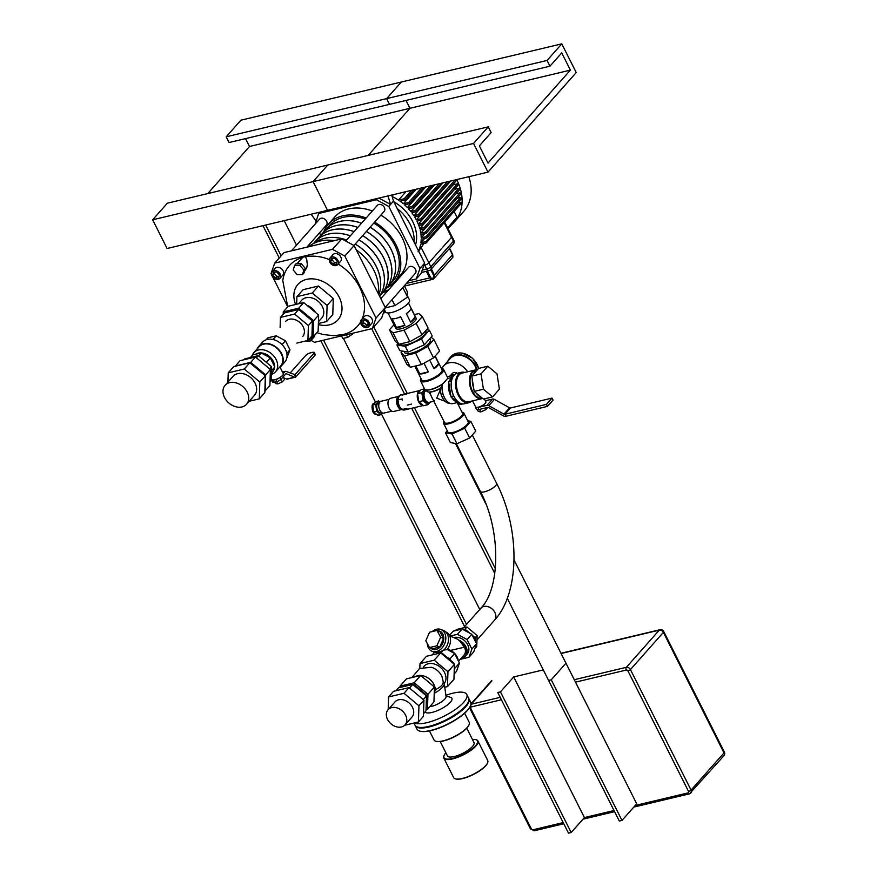 <?xml version="1.0" encoding="UTF-8"?>
<svg xmlns="http://www.w3.org/2000/svg" width="877" height="877" viewBox="0 0 877 877"><rect width="100%" height="100%" fill="white"/><g stroke="black" fill="none" stroke-linecap="round" stroke-linejoin="round"><path stroke-width="1.32" d="M315.084 224.183L318.68 213.473L376.441 199.737L388.796 206.435L419.973 268.428L416.279 278.952L420.993 273.635L424.676 263.111L393.499 201.129L391.701 195.056M291.471 250.833L319.612 219.075A4.538 3.42 41.5 0 1 325.29 219.524A4.538 3.42 41.5 0 1 326.408 225.104L306.851 247.182M345.746 241.032L377.373 205.328A4.538 3.42 41.5 0 1 383.041 205.777A4.538 3.42 41.5 0 1 384.17 211.357L353.946 245.472M380.804 298.64L408.55 267.321A4.538 3.42 41.5 0 1 414.218 267.77A4.538 3.42 41.5 0 1 415.347 273.35L385.2 307.378M396.711 280.695L396.294 279.873M416.279 278.952L408.814 280.728M320.708 235.365L319.48 232.92M374.632 222.122A43.883 33.085 41.5 0 1 394.135 282.306L400.329 275.312A43.883 33.085 -138.5 0 0 380.826 215.139M372.341 211.017A43.883 33.085 -138.5 0 0 334.63 217.101L328.447 224.095A43.883 33.085 41.5 0 1 366.147 218M318.68 213.473L319.864 212.146M376.441 199.737L377.625 198.399M419.973 268.428L424.676 263.111M388.796 206.435L393.499 201.129M378.875 198.103L390.561 204.44L388.029 195.922M383.381 291.909A13.407 4.122 -26.7 0 0 388.632 289.805M387.261 291.35L382.964 292.381M323.679 232.021A43.883 33.085 41.5 0 1 328.447 224.095M394.135 282.306A43.883 33.085 41.5 0 1 389.772 286.198A43.883 33.085 41.5 0 1 386.845 287.985M370.116 227.22A42.195 31.813 -138.5 0 1 391.076 249.353A42.195 31.813 -138.5 0 1 389.235 285.288A42.195 31.813 -138.5 0 0 389.235 285.288L392.874 281.188A42.195 31.813 -138.5 0 0 394.716 245.242A42.195 31.813 -138.5 0 0 373.755 223.109M365.194 219.075A42.195 31.813 -138.5 0 0 329.708 225.214L326.069 229.325A42.195 31.813 -138.5 0 0 326.047 229.346M361.565 223.175A42.195 31.813 -138.5 0 0 326.069 229.325M385.178 307.915L394.924 305.602L407.586 297.084L407.279 291.657L404.33 285.781M407.586 297.084L402.784 287.535M394.924 305.602L391.975 299.726M384.488 309.855L385.529 311.927A13.407 4.122 -26.7 0 0 395.395 311.335A13.407 4.122 -26.7 0 0 408.123 303.387A13.407 4.122 -26.7 0 0 409.482 299.89L407.531 295.998M311.094 214.229L316.038 221.015M294.584 265.424L296.053 263.758L301.359 263.769L303.332 266.071L305.306 268.384L303.957 272.999L302.488 274.654L297.182 274.654L293.236 270.028L294.584 265.424L299.879 265.424L303.837 270.039L302.488 274.654M301.359 263.769L299.879 265.424M305.306 268.384L303.837 270.039M297.018 263.758L302.729 257.421A5.295 4.001 41.5 0 1 305.36 256.797L306.687 259.274L307.312 264.558L306.742 267.956L304.429 271.377M332.482 249.353L344.825 256.051L354.122 245.571L341.767 238.873L332.482 249.353L274.72 263.1L284.005 252.609L341.767 238.873M271.706 274.961L271.026 273.613L274.72 263.1M272.703 276.946L287.744 306.84L282.778 280.618A45.571 34.356 -138.5 0 1 302.729 257.421M372.319 328.568L381.605 318.077L385.299 307.564L376.014 318.044L372.319 328.568L314.558 342.304L311.05 340.408A5.065 3.815 41.5 0 1 306.226 340.857M376.014 318.044L344.825 256.051M316.915 332.657L322.955 334.488L333.896 335.705L343.532 334.444A45.571 34.356 -138.5 0 0 360.491 322.155M362.135 318.921A45.571 34.356 -138.5 0 0 338.182 264.054M329.346 259.581A45.571 34.356 -138.5 0 0 308.474 256.336A45.571 34.356 -138.5 0 0 305.36 256.797M361.258 319.919L364.196 316.597A5.065 3.815 41.5 0 1 370.522 317.101A5.065 3.815 41.5 0 1 371.782 323.317L368.833 326.628A5.065 3.815 41.5 0 1 361.039 324.227A5.065 3.815 41.5 0 1 361.258 319.919A5.065 3.815 41.5 0 1 367.573 320.412A5.065 3.815 41.5 0 1 368.833 326.628M314.788 335.058A5.065 3.815 41.5 0 1 314.021 337.053L311.072 340.375A5.065 3.815 41.5 0 0 311.73 337.25M330.081 257.926L333.019 254.604A5.065 3.815 41.5 0 1 339.344 255.108A5.065 3.815 41.5 0 1 340.594 261.324L337.656 264.646A5.065 3.815 41.5 0 1 329.851 262.234A5.065 3.815 41.5 0 1 330.081 257.926A5.065 3.815 41.5 0 1 336.395 258.43A5.065 3.815 41.5 0 1 337.656 264.646M272.319 271.662L275.257 268.351A5.065 3.815 41.5 0 1 281.583 268.844A5.065 3.815 41.5 0 1 282.843 275.06L279.895 278.382A5.065 3.815 41.5 0 1 272.1 275.981A5.065 3.815 41.5 0 1 272.319 271.662A5.065 3.815 41.5 0 1 278.645 272.166A5.065 3.815 41.5 0 1 279.895 278.382M341.493 335.902L342.797 338.5L347.643 337.349L352.379 334.17L352.335 333.326M346.338 334.751L347.643 337.349M351.995 333.403L352.379 334.17M318.384 323.503L326.606 321.541L332.789 314.558L333.293 298.465L318.45 286.034L303.102 289.684L296.908 296.667L296.667 304.242M385.299 307.564L354.122 245.571M332.339 258.353L331.966 259.647L334.51 262.574L336.867 262.552M330.497 261.313L331.331 258.353L334.696 258.331L337.239 261.258L336.406 264.207L333.041 264.24L330.497 261.313L331.966 259.647M333.041 264.24L334.51 262.574M274.578 272.089L274.216 273.394L276.748 276.321L279.105 276.299M272.736 275.049L273.569 272.1L276.935 272.067L279.478 274.994L278.645 277.954L275.279 277.976L272.736 275.049L274.216 273.394M275.279 277.976L276.748 276.321M310.447 337.601L309.899 339.881L308.364 339.947M363.418 320.445L363.681 322.791L366.893 324.961L368.143 324.446M362.212 324.446L361.839 321.103L364.668 319.93L367.88 322.1L368.252 325.444L365.424 326.617L362.212 324.446L363.681 322.791M365.424 326.617L366.893 324.961M355.196 244.058A42.195 31.813 -138.5 0 1 376.156 266.191A42.195 31.813 -138.5 0 1 378.831 294.694A42.195 31.813 -138.5 0 0 376.112 266.246A42.195 31.813 -138.5 0 0 355.152 244.113M346.59 240.079A42.195 31.813 -138.5 0 0 314.525 243.028M378.184 293.411A43.883 33.085 -138.5 0 0 373.766 270.083A43.883 33.085 -138.5 0 0 356.281 249.868M334.378 240.627A43.883 33.085 -138.5 0 0 308.737 246.733M326.606 321.541L327.099 305.459L312.256 293.017L296.908 296.667M298.553 303.793L301.721 300.219A13.407 10.107 41.5 0 1 318.45 301.545A13.407 10.107 41.5 0 1 321.782 318L318.439 321.771M327.099 305.459L333.293 298.465M312.256 293.017L318.45 286.034M307.016 305.339A13.407 10.107 41.5 0 1 315.599 312.53M358.934 239.849A42.195 31.813 -138.5 0 1 379.884 261.982A42.195 31.813 -138.5 0 1 379.522 296.086A42.195 31.813 -138.5 0 0 379.84 262.037A42.195 31.813 -138.5 0 0 358.879 239.903M350.318 235.858A42.195 31.813 -138.5 0 0 314.832 242.008A42.195 31.813 -138.5 0 1 314.876 241.953L318.559 237.799A42.195 31.813 -138.5 0 1 354.056 231.649M346.634 240.024A42.195 31.813 -138.5 0 0 314.47 243.061M379.577 296.196L381.725 293.762A42.195 31.813 -138.5 0 0 383.567 257.827A42.195 31.813 -138.5 0 0 362.618 235.683M350.372 235.814A42.195 31.813 -138.5 0 0 314.876 241.953M381.758 293.74A42.195 31.813 -138.5 0 0 381.78 293.707L385.463 289.553A42.195 31.813 -138.5 0 0 387.305 253.617A42.195 31.813 -138.5 0 0 366.345 231.473M357.783 227.439A42.195 31.813 -138.5 0 0 322.287 233.578A42.195 31.813 -138.5 0 1 322.341 233.534L326.025 229.368A42.195 31.813 -138.5 0 1 361.51 223.229M381.78 293.707A42.195 31.813 -138.5 0 0 383.622 257.772A42.195 31.813 -138.5 0 0 362.661 235.639M354.1 231.605A42.195 31.813 -138.5 0 0 318.603 237.744A42.195 31.813 -138.5 0 0 318.581 237.766M366.389 231.429A42.195 31.813 -138.5 0 1 387.349 253.563A42.195 31.813 -138.5 0 1 385.507 289.498A42.195 31.813 -138.5 0 0 385.507 289.498L389.191 285.343A42.195 31.813 -138.5 0 0 391.032 249.408A42.195 31.813 -138.5 0 0 370.072 227.264M357.827 227.395A42.195 31.813 -138.5 0 0 322.341 233.534M415.534 244.935A37.141 27.998 -138.5 0 0 416.29 232.668A37.141 27.998 -138.5 0 0 393.817 201.754A37.141 27.998 41.5 0 1 412.639 221.453A37.141 27.998 41.5 0 1 415.534 244.935M422.232 270.083L426.682 269.02A3.376 1.041 -26.7 0 0 430.826 266.729L453.475 241.164A3.376 1.041 -26.7 0 0 453.815 240.287L444.683 222.111M392.107 196.437A42.195 31.813 41.5 0 1 398.487 200.12L404.198 198.761A0.756 0.57 41.5 0 1 404.845 200.044L400.022 201.195A42.195 31.813 41.5 0 1 403.31 203.771L408.649 202.499A0.756 0.57 41.5 0 1 409.296 203.782L404.615 204.9A42.195 31.813 41.5 0 1 407.399 207.586L412.179 206.446A0.756 0.57 41.5 0 1 412.826 207.739L408.518 208.77A42.195 31.813 41.5 0 1 410.896 211.554L415.479 210.469A0.756 0.57 41.5 0 1 416.126 211.752L411.839 212.771A42.195 31.813 41.5 0 1 413.856 215.643L418.241 214.602A0.756 0.57 41.5 0 1 418.888 215.885L414.646 216.893A42.195 31.813 41.5 0 1 416.312 219.853L420.598 218.833A0.756 0.57 41.5 0 1 421.245 220.116L416.959 221.136A42.195 31.813 41.5 0 1 418.307 224.183L422.55 223.164A0.756 0.57 41.5 0 1 423.196 224.457L418.811 225.499A42.195 31.813 41.5 0 1 419.809 228.612L424.095 227.592A0.756 0.57 41.5 0 1 424.742 228.886L420.16 229.971A42.195 31.813 41.5 0 1 420.796 233.183L425.213 232.131A0.756 0.57 41.5 0 1 425.86 233.414L420.982 234.576A42.195 31.813 41.5 0 1 421.201 237.875L425.882 236.757A0.756 0.57 41.5 0 1 426.529 238.051L421.19 239.311A42.195 31.813 41.5 0 1 420.916 242.743L425.882 241.559A1.315 0.998 41.5 0 1 426.255 242.907L420.675 244.234A42.195 31.813 41.5 0 1 418.515 250.855M418.022 251.809L424.095 243.422M397.259 208.594A37.141 27.998 41.5 0 1 410.151 224.26A37.141 27.998 41.5 0 1 414.087 242.063M468.811 176.705A48.948 36.911 41.5 0 1 463.747 211.379L454.703 221.596A48.948 36.911 -138.5 0 0 456.829 179.906A48.948 36.911 -138.5 0 0 456.676 179.588M452.214 224.063A48.948 36.911 -138.5 0 0 454.703 221.596M456.095 180.805A0.756 0.57 -138.5 0 0 456.139 179.719M458.046 185.135A0.756 0.57 -138.5 0 0 457.399 183.841L453.146 184.861A42.195 31.813 -138.5 0 0 452.981 184.444M459.581 189.564A0.756 0.57 -138.5 0 0 458.934 188.281L454.648 189.3A42.195 31.813 -138.5 0 0 454.604 189.147M460.699 194.091A0.756 0.57 -138.5 0 0 460.052 192.808L455.963 193.773M461.368 198.728A0.756 0.57 -138.5 0 0 460.721 197.446L457.07 198.312M426.255 242.907L461.094 203.585A1.315 0.998 -138.5 0 0 460.732 202.236L457.75 202.949M447.829 228.382L456.95 218.077A1.009 0.767 -138.5 0 0 457.005 217.222L454.111 211.467M448.037 228.787L453.453 222.67A1.009 0.767 -138.5 0 0 453.552 221.925M424.687 238.489L420.916 242.743M424.972 233.622L421.201 237.875M424.556 228.93L420.796 233.183M454.648 189.3L419.809 228.612M453.146 184.861L418.307 224.183M450.745 181.002L416.312 219.853M442.896 182.876L413.856 215.643M434.553 184.861L410.896 211.554M425.674 186.965L407.399 207.586M416.202 189.224L403.31 203.771M392.03 196.141L393.334 194.661M405.996 191.657L398.487 200.12M425.882 241.559L460.732 202.236M449.397 248.553L452.565 254.856L452.883 257.202L452.696 254.505L433.786 275.773L433.315 279.171L433.008 278.25L432.942 279.292L429.686 277.899L406.413 283.435M452.883 257.202L433.337 279.171L434.521 275.225L431.341 268.921M453.354 244.08A3.376 3.376 0 0 0 453.837 240.331A3.376 1.041 153.3 0 1 453.497 241.208A3.376 2.543 41.5 0 1 453.354 244.08L430.706 269.645A3.376 2.543 -138.5 0 0 430.848 266.772L428.886 262.87A3.376 1.041 153.3 0 1 424.742 265.161L426.704 269.075A3.376 1.962 76.6 0 0 428.952 270.697A3.376 3.376 0 0 0 430.706 269.645L433.786 275.773M453.837 240.331L451.874 236.428A3.376 1.041 153.3 0 1 451.534 237.305L453.497 241.208L430.848 266.772A3.376 1.041 153.3 0 1 426.704 269.075L422.221 270.138M423.887 265.369L424.742 265.161M428.886 262.87L451.534 237.305M561.784 43.85L401.337 82.021L386.636 98.619L226.189 136.801L240.901 120.193L401.337 82.021L386.636 98.619L389.52 104.363L549.956 66.192L561.729 52.905L570.39 70.127L488.018 163.089L479.357 145.867L491.131 132.591L488.237 126.847L473.536 143.444L487.974 172.144L576.222 72.55L561.784 43.85L547.073 60.447L549.956 66.192M245.549 138.621L249.506 146.481L409.943 108.299L405.996 100.438L409.943 108.299L368.208 155.404L409.943 108.299L570.39 70.127M152.653 219.798L313.089 181.616L327.527 210.327L167.09 248.498L152.653 219.798L167.364 203.19L327.801 165.019L313.089 181.616L327.527 210.327L487.974 172.144M226.189 136.801L229.083 142.534L389.52 104.363L386.636 98.619L547.073 60.447M249.506 146.481L207.772 193.576M488.237 126.847L327.801 165.019L313.089 181.616L473.536 143.444M383.03 314.021L385.299 311.456M323.558 340.166L466.52 624.413L323.558 340.166M543.291 669.896L513.692 676.945L500.449 691.887L571.179 832.514L584.422 817.572L614.021 810.534M343.4 338.358L375.422 402.017L343.4 338.358M381.451 414.021L479.752 609.471L381.451 414.021M513.692 676.945L584.422 817.572M320.883 340.802L464.613 626.573L320.883 340.802M500.449 691.887L497.774 692.523L568.504 833.15L571.179 832.514M455.459 443.477L485.924 504.034L455.459 443.477M514.043 559.954L636.702 803.825L621.99 820.423L619.315 821.058L507.268 598.278L548.585 680.431L551.26 679.796L565.972 663.198L514.043 559.954M371.695 328.711L404.593 394.135L371.695 328.711M411.697 408.265L494.792 573.481L411.697 408.265M373.777 326.913L407.268 393.499L373.777 326.913M414.372 407.63L495.362 568.658L414.372 407.63M551.26 679.796L621.99 820.423M262.979 225.674L279.237 257.991M265.654 225.038L281.144 255.843M284.192 220.631L296.514 245.143M280.07 367.233L283.293 373.646A6.479 1.995 153.3 0 1 282.635 375.334A6.479 1.995 153.3 0 1 276.485 379.182A6.479 1.995 153.3 0 1 271.706 379.478L271.136 378.327M279.862 366.882L280.048 367.255A14.92 11.248 41.5 0 0 280.958 366.367L284.784 362.048A14.92 11.248 41.5 0 0 283.545 346.36A14.92 11.248 41.5 0 0 267.233 339.465A14.92 11.248 41.5 0 0 262.442 342.26L258.627 346.568A14.92 11.248 41.5 0 1 263.407 343.784A14.92 11.248 41.5 0 1 279.719 350.679A14.92 11.248 41.5 0 1 280.958 366.367M257.114 348.991A14.92 11.248 41.5 0 1 258.627 346.568M250.373 357.531L252.686 354.933L261.105 352.927L270.269 357.893L274.808 366.937L271.212 375.707M261.105 352.927L258.551 355.81M270.269 357.893L266.345 362.333M274.808 366.937L271.366 370.828M255.689 354.209A12.289 9.263 41.5 0 1 258.244 353.124A12.289 9.263 41.5 0 1 274.556 366.422M274.424 368.022A12.289 9.263 41.5 0 1 273.558 370.511M252.225 355.448A14.449 10.897 41.5 0 1 253.859 352.664A14.449 10.897 41.5 0 1 258.496 349.956A14.449 10.897 41.5 0 1 274.293 356.643A14.449 10.897 41.5 0 1 275.488 371.826A14.449 10.897 41.5 0 1 272.308 374.062M253.859 352.664L258.978 346.886A14.449 10.897 41.5 0 1 263.615 344.179A14.449 10.897 41.5 0 1 279.412 350.866A14.449 10.897 41.5 0 1 280.607 366.049L275.488 371.826M266.082 339.816L267.847 337.809L276.266 335.814L285.431 340.78L289.98 349.813L286.768 358.145M276.266 335.814L272.999 339.498M285.431 340.78L282.021 344.628M289.98 349.813L286.823 353.376M283.271 373.602L284.97 371.684A2.697 1.568 -103.4 0 1 285.496 371.344A2.697 1.568 -103.4 0 1 286.132 371.409L295.001 374.665L295.823 376.88A2.697 1.568 -103.4 0 1 295.297 377.209A2.697 1.568 -103.4 0 1 294.661 377.154L286.384 373.755A1.348 0.789 76.6 0 0 286.066 373.723A1.348 0.789 76.6 0 0 285.803 373.898L281.024 379.281L282.328 381.857L277.746 383.929L275.378 383.512L274.665 382.109M314.887 355.371L296.009 376.682L294.42 374.808A1.348 0.789 76.6 0 0 294.738 374.83A1.348 0.789 76.6 0 0 295.001 374.665L313.867 353.365L314.887 355.371A3.376 1.041 -26.7 0 0 315.227 354.494L314.218 352.488A3.376 1.041 153.3 0 1 313.867 353.365M283.775 377.844L286.691 379.05A2.697 1.568 76.6 0 0 287.327 379.105L295.297 377.209M274.26 382.197L273.251 380.19A3.376 1.041 153.3 0 1 271.706 380.048L272.714 382.054A3.376 1.041 -26.7 0 0 274.26 382.197L276.88 381.583A3.376 1.041 -26.7 0 0 281.024 379.281L280.07 377.395M273.251 380.19L275.871 379.566A3.376 1.041 -26.7 0 0 279.566 377.702M283.238 376.781L284.532 379.368L282.328 381.857M276.595 381.648L277.746 383.929M314.218 352.488A3.376 1.041 153.3 0 0 312.672 352.346L310.052 352.971A3.376 1.041 153.3 0 0 305.909 355.262L290.144 373.054M227.932 382.12L228.228 372.835L233.753 366.597L249.813 362.771L265.347 375.784L264.821 392.622L259.296 398.86L249.232 401.26M228.228 372.835L244.277 369.009L259.811 382.032L259.296 398.86M249.813 362.771L244.277 369.009M265.347 375.784L259.811 382.032M255.032 367.145A16.038 12.092 41.5 0 1 260.228 371.497M235.288 366.224L240.024 360.688L255.47 357.016L270.401 369.524L269.897 385.716L264.865 391.131M235.288 366.027L250.734 362.354L265.665 374.874L265.161 391.054M255.47 357.016L250.734 362.354M270.401 369.524L265.665 374.874M243.981 359.745L244.76 358.868L258.353 355.634L271.497 366.652L271.048 380.892L270.017 382.065M258.353 355.634L256.424 357.816M271.497 366.652L269.568 368.822M225.137 385.288L233.041 376.354A14.317 10.787 41.5 0 1 255.097 383.15A14.317 10.787 41.5 0 1 254.473 395.341L246.558 404.275A14.317 10.787 41.5 0 1 228.689 402.861A14.317 10.787 41.5 0 1 225.137 385.288A14.317 10.787 41.5 0 1 247.182 392.085A14.317 10.787 41.5 0 1 246.558 404.275M447.281 430.782L445.472 432.821L452.05 433.983L464.733 428.239L470.839 421.344L467.726 420.796M445.472 432.821L450.383 442.578L456.95 443.74L469.633 438.007L475.751 431.1L470.839 421.344M452.05 433.983L456.95 443.74M464.733 428.239L469.633 438.007M467.649 371.782A16.203 12.212 -138.5 0 0 443.707 365.873A16.203 12.212 -138.5 0 0 442.085 368.461M443.707 365.873L450.175 358.572A16.203 12.212 41.5 0 1 455.382 355.536A16.203 12.212 41.5 0 1 476.496 369.908M457.279 373.273A4.725 3.563 -138.5 0 0 452.302 373.481L450.372 375.663M454.165 375.104A4.725 3.563 -138.5 0 0 450.383 375.652M453.606 375.794A3.716 2.795 -138.5 0 0 453.595 375.784L452.762 375.093L447.292 376.858M477.088 369.973A16.882 12.727 -138.5 0 0 465.007 356.117A16.882 12.727 -138.5 0 0 449.671 358.123A16.882 12.727 -138.5 0 0 447.818 361.236M379.927 401.94L378.711 400.921L375.773 401.622L372.714 405.075L373.788 411.96L377.91 415.402L380.859 414.7L382.416 412.935M378.711 400.921L375.663 404.374L376.726 411.258L380.859 414.7M379.39 402.707L378.612 402.883A5.065 2.938 76.6 0 0 377.614 403.508A5.065 2.938 76.6 0 0 377.198 409.427A5.065 2.938 76.6 0 0 380.958 412.738L381.736 412.552M375.663 404.374L372.714 405.075M376.726 411.258L373.788 411.96M420.456 390.375A7.696 4.473 76.6 0 0 420.149 390.429L401.063 394.979A7.696 4.473 76.6 0 0 398.169 399.879L402.225 398.914A7.696 4.473 76.6 0 0 402.225 400.197A7.696 4.473 -103.4 0 1 402.225 398.914L397.95 399.934A7.696 4.473 76.6 0 0 397.939 401.217L398.169 401.304M398.114 401.282A7.696 4.473 76.6 0 0 399.419 406.095M401.83 394.793A7.696 4.473 76.6 0 0 400.997 394.858A7.696 4.473 76.6 0 0 399.484 395.801A7.696 4.473 76.6 0 0 398.092 399.901M389.015 399.375L381.057 401.26A6.073 3.53 76.6 0 0 379.862 402.006A6.073 3.53 76.6 0 0 379.357 409.12A6.073 3.53 76.6 0 0 383.863 413.089L391.833 411.192M398.64 396.382L390.517 398.322A6.753 3.925 76.6 0 0 389.202 399.145A6.753 3.925 76.6 0 0 388.643 407.038A6.753 3.925 76.6 0 0 393.652 411.456L401.765 409.526M398.586 396.459A6.753 3.925 76.6 0 0 397.752 397.106A6.753 3.925 76.6 0 0 397.062 404.582A6.753 3.925 76.6 0 0 401.688 409.482M402.17 409.614A7.696 4.473 76.6 0 0 402.992 409.965L407.279 408.945A7.696 4.473 -103.4 0 1 406.446 408.605L402.17 409.438M423.339 405.503L404.626 409.954A7.696 4.473 76.6 0 1 403.212 409.91L407.279 408.945A7.696 4.473 76.6 0 1 406.446 408.605L402.39 409.57A7.696 4.473 76.6 0 1 398.158 401.162L397.939 401.217M406.533 394.047L402.258 395.067M411.587 404.078L407.301 405.097M420.149 390.429A7.696 4.473 76.6 0 0 417.507 398.607A7.696 4.473 76.6 0 0 423.306 405.47M417.836 395.582A6.753 3.925 76.6 0 0 418.57 400.274M419.787 402.543A6.753 3.925 76.6 0 0 421.958 404.352M424.819 389.267L421.815 392.655L423.065 400.69L427.877 404.703L430.19 402.104M430.136 402.115A6.347 3.683 -103.4 0 1 429.226 402.576L428.097 402.839A6.347 3.683 -103.4 0 1 423.043 397.522A6.347 3.683 -103.4 0 1 425.159 390.495L426.288 390.221A6.347 3.683 -103.4 0 1 426.354 390.21M427.877 404.703L423.602 405.722L418.789 401.71L417.54 393.674L421.103 389.64L424.523 388.829M421.815 392.655L417.54 393.674M423.065 400.69L418.789 401.71M429.226 402.576A6.347 3.683 -103.4 0 1 424.172 397.248A6.347 3.683 -103.4 0 1 426.288 390.221M393.959 324.764L389.487 329.807L393.017 332.811L404.089 330.169L416.224 323.449L422.319 316.575L418.8 313.571L414.339 314.635M388.029 312.957L395.746 328.305A11.379 3.497 -26.7 0 0 404.122 327.79A11.379 3.497 -26.7 0 0 414.92 321.048A11.379 3.497 -26.7 0 0 416.071 318.077L408.474 302.971M389.487 329.807L395.264 341.285L398.783 344.288L409.866 341.657L422.001 334.926L428.097 328.053L422.319 316.575M393.017 332.811L398.783 344.288M404.089 330.169L409.866 341.657M416.224 323.449L422.001 334.926M410.644 322.221L406.314 313.615A11.379 3.497 -26.7 0 0 409.723 310.71A11.379 3.497 -26.7 0 0 410.995 308.32L415.325 316.937A11.379 3.497 153.3 0 1 414.054 319.327A11.379 3.497 153.3 0 1 410.644 322.221L415.325 316.937M396.415 327.406L392.085 318.8A11.379 3.497 -26.7 0 0 400.603 316.772L404.933 325.389A11.379 3.497 153.3 0 1 396.415 327.406L404.933 325.389M404.056 351.37L404.67 352.587A14.317 4.396 -26.7 0 0 415.205 351.94A14.317 4.396 -26.7 0 0 428.787 343.455A14.317 4.396 -26.7 0 0 430.245 339.717L429.741 338.73M426.617 329.73L429.324 330.201L421.519 339.026L405.306 346.36L396.919 344.88L398.015 343.631M400.307 343.927L400.34 343.97A14.317 4.396 -26.7 0 0 410.875 343.335A14.317 4.396 -26.7 0 0 424.457 334.839A14.317 4.396 -26.7 0 0 425.915 331.111L425.718 330.728M405.306 346.36L408.2 352.094L399.802 350.614L396.919 344.88M408.2 352.094L424.402 344.76L421.519 339.026M424.402 344.76L432.218 335.946L429.324 330.201M414.799 366.191L421.727 379.96A11.379 3.497 -26.7 0 0 430.103 379.456A11.379 3.497 -26.7 0 0 440.901 372.703A11.379 3.497 -26.7 0 0 442.052 369.743L435.167 356.062M435.058 356.183L438.708 363.429L434.027 368.713L429.697 360.107A11.379 3.497 -26.7 0 0 430.234 359.723M438.708 363.429A11.379 3.497 153.3 0 1 437.437 365.819A11.379 3.497 153.3 0 1 434.027 368.713M423.328 363.549A11.379 3.497 -26.7 0 0 423.986 363.264L428.316 371.881L419.798 373.909L415.797 365.95M428.316 371.881A11.379 3.497 153.3 0 1 419.798 373.909M431.111 337.185L433.874 339.531L427.779 346.404L415.632 353.135L404.56 355.766L401.041 352.773L402.521 351.096M401.041 352.773L406.807 364.251L410.337 367.244L421.409 364.613L433.556 357.882L439.64 351.008L433.874 339.531M404.56 355.766L410.337 367.244M415.632 353.135L421.409 364.613M427.779 346.404L433.556 357.882M547.456 406.38L553.025 400.109L552.006 398.103L510.48 407.98L504.922 414.262L505.93 416.268L504.922 414.262L546.448 404.374L547.456 406.38L505.59 416.345A2.697 2.039 41.5 0 1 503.716 416.016L488.566 407.608A1.348 1.02 -138.5 0 0 487.623 407.443L478.974 409.504L477.965 407.498A5.405 1.655 153.3 0 1 475.487 407.268A5.405 1.655 153.3 0 1 475.487 406.698M552.006 398.103L546.448 404.374M433.819 401.238L429.171 402.346A6.106 3.552 -103.4 0 1 424.304 397.226A6.106 3.552 -103.4 0 1 426.343 390.451L426.463 390.429M429.883 392.096C431.298 397.138 432.92 400.109 434.729 401.019M440.276 388.588A11.478 6.665 76.6 0 0 444.518 400.679A11.478 6.665 76.6 0 0 444.606 400.778M449.748 403.234L449.232 403.299A11.818 6.863 -103.4 0 1 444.705 400.888A11.818 6.863 -103.4 0 1 440.331 388.533L440.331 388.566A11.511 3.541 -26.7 0 1 428.294 391.964L427.888 391.844A11.85 3.64 153.3 0 1 426.792 391.076L426.189 389.903A12.53 3.848 -26.7 0 0 442.545 384.181A12.486 7.257 76.6 0 0 446.678 400.899A12.486 7.257 76.6 0 0 446.766 400.997M440.331 388.533L442.238 385.606M445.045 401.227L436.713 398.202L440.298 389.925M450.318 377.844L452.762 375.093M440.912 387.985A11.85 3.64 153.3 0 1 427.888 391.844M457.18 402.587L462.585 413.352A10.129 3.113 153.3 0 1 454.944 420.686A10.129 3.113 153.3 0 1 444.496 422.451L429.226 392.096M441.328 368.296A12.53 3.848 153.3 0 1 441.92 368.417A12.53 3.848 153.3 0 1 443.203 369.699A12.53 3.848 153.3 0 1 431.056 379.467A12.53 3.848 153.3 0 1 420.741 379.061A12.53 3.848 153.3 0 1 421.004 378.524M420.675 379.259A12.859 3.957 -26.7 0 0 420.587 379.467A12.859 3.957 -26.7 0 0 420.543 380.914A12.859 3.957 -26.7 0 0 433.085 379.028A12.859 3.957 -26.7 0 0 443.652 369.842A12.859 3.957 -26.7 0 0 443.63 369.666A12.859 3.957 -26.7 0 0 443.521 369.36A12.859 3.957 -26.7 0 0 442.337 368.526A12.859 3.957 -26.7 0 0 442.118 368.472M452.411 377.351L447.599 378.491L443.291 383.392A12.859 3.957 153.3 0 1 425.773 389.783A12.859 3.957 153.3 0 1 424.578 388.95L420.543 380.914M443.521 369.36L447.566 377.395A12.859 3.957 153.3 0 1 447.676 377.702A12.859 3.957 153.3 0 1 447.643 378.48M456.139 401.184A12.486 7.257 -103.4 0 1 453.135 398.673M450.635 394.464A12.486 7.257 -103.4 0 1 449.112 384.608M452.192 377.603A12.826 7.444 76.6 0 0 449.824 380.267M448.871 383.074A12.826 7.444 76.6 0 0 450.899 396.13M451.655 397.445A12.826 7.444 76.6 0 0 457.18 402.05M443.291 383.392L442.545 384.181A12.826 7.444 -103.4 0 0 446.864 401.096A12.826 7.444 -103.4 0 0 452.916 403.595L457.673 402.466M461.982 412.146A11.039 3.398 153.3 0 1 462.376 412.223A11.039 3.398 153.3 0 1 463.089 414.744A11.039 3.398 153.3 0 1 451.206 422.582A11.039 3.398 153.3 0 1 443.718 421.618A11.039 3.398 153.3 0 1 443.883 421.245M443.641 421.815A11.379 3.497 -26.7 0 0 443.554 422.012A11.379 3.497 -26.7 0 0 443.521 423.295A11.379 3.497 -26.7 0 0 452.949 422.374A11.379 3.497 -26.7 0 0 463.527 414.942A11.379 3.497 -26.7 0 0 463.79 414.393A11.379 3.497 -26.7 0 0 463.845 413.078A11.379 3.497 -26.7 0 0 462.793 412.343A11.379 3.497 -26.7 0 0 462.574 412.289M463.845 413.078L468.175 421.684A11.379 3.497 153.3 0 1 468.143 422.966A11.379 3.497 153.3 0 1 468.121 423.01A11.379 3.497 153.3 0 1 465.018 426.518A11.379 3.497 153.3 0 1 448.903 432.646A11.379 3.497 153.3 0 1 447.851 431.912L443.521 423.295M449.123 432.701A11.039 3.398 -26.7 0 0 449.32 432.756A11.039 3.398 -26.7 0 0 464.953 426.814A11.039 3.398 -26.7 0 0 465.731 426.167A11.039 3.398 -26.7 0 0 467.989 423.372A11.039 3.398 -26.7 0 0 468.055 423.174M462.859 403.924L460.184 404.56L451.019 396.919L453.606 395.746M451.403 381.506L451.556 380.695M451.019 396.919L448.64 381.605L451.315 380.969M448.64 381.605L453.069 376.606M471.519 401.118A15.665 9.099 -103.4 0 1 468.713 402.762L464.382 403.793A15.665 9.099 -103.4 0 1 456.983 400.734A15.665 9.099 -103.4 0 1 451.907 379.368A15.665 9.099 -103.4 0 1 457.125 373.306L461.455 372.276A15.665 9.099 -103.4 0 1 464.7 372.473M456.895 400.636A15.326 8.902 -103.4 0 1 456.796 400.537A15.326 8.902 -103.4 0 1 451.83 379.631A15.326 8.902 -103.4 0 1 451.863 379.5M468.713 402.762A15.665 9.099 -103.4 0 1 456.237 389.618A15.665 9.099 -103.4 0 1 461.455 372.276M471.168 401.195A15.326 8.902 -103.4 0 1 456.698 389.52A15.326 8.902 -103.4 0 1 464.361 372.561M473.657 400.614L468.757 401.776A14.723 8.551 -103.4 0 1 457.038 389.432A14.723 8.551 -103.4 0 1 461.949 373.131L474.994 370.028A14.723 8.551 -103.4 0 1 477.198 369.995M473.777 400.581L476.112 400.022M482.58 398.421A14.723 8.551 -103.4 0 1 481.813 398.673A14.723 8.551 -103.4 0 1 470.083 386.329A14.723 8.551 -103.4 0 1 474.994 370.028M482.317 398.191A14.383 8.353 -103.4 0 1 470.346 385.31A14.383 8.353 -103.4 0 1 476.748 370.171M482.131 398.037L481.955 398.081A14.175 8.233 -103.4 0 1 470.664 386.187A14.175 8.233 -103.4 0 1 475.389 370.489L477.132 370.083M492.6 396.853L483.348 399.057L481.309 397.347A14.175 8.233 -103.4 0 1 476.222 393.104L474.172 391.405L473.646 387.996A14.175 8.233 -103.4 0 1 472.33 379.5L471.793 376.09L481.045 373.887L487.842 366.224L497.018 373.865L499.397 389.18L492.6 396.853L483.424 389.202L481.045 373.887M471.793 376.09L473.317 374.38A14.175 8.233 -103.4 0 1 477.077 370.138L478.59 368.428L487.842 366.224M473.317 374.38L477.077 370.138M481.309 397.347L476.222 393.104M473.646 387.996L472.33 379.5M474.172 391.405L483.424 389.202M484.378 398.805L485.869 401.776A5.744 1.765 153.3 0 1 485.288 403.277A5.744 1.765 153.3 0 1 479.84 406.687A5.744 1.765 153.3 0 1 475.619 406.939L472.56 400.866M477.362 409.691L478.261 411.466L480.815 411.927L485.748 409.691L487.755 407.421M484.948 408.09L485.748 409.691M479.533 409.373L480.815 411.927M475.487 407.268L476.496 409.274A5.405 1.655 -26.7 0 0 478.974 409.504M477.965 407.498L486.954 405.36A2.697 2.039 41.5 0 1 488.829 405.689L503.979 414.097A1.348 1.02 -138.5 0 0 504.922 414.262L510.48 407.98A1.348 1.02 41.5 0 1 509.548 407.816L494.398 399.408A2.697 2.039 -138.5 0 0 492.512 399.079L485.365 400.778M426.058 695.614L426.09 694.737L414.141 684.729L413.308 684.926M388.04 709.756L394.979 701.918A11.379 8.573 41.5 0 1 409.186 703.047A11.379 8.573 41.5 0 1 412.015 717.013L405.075 724.841A11.379 8.573 41.5 0 1 387.546 719.447A11.379 8.573 41.5 0 1 388.04 709.756A11.379 8.573 41.5 0 1 402.247 710.874A11.379 8.573 41.5 0 1 405.075 724.841M423.514 713.659L426.014 710.841L426.474 695.954L412.727 684.444L398.531 687.82L395.944 690.736M423.262 699.583L426.474 695.954M409.515 688.061L412.727 684.444M404.681 725.246L418.439 721.979L423.438 716.334L423.942 700.142L409 687.634L393.565 691.306L388.566 696.952L388.171 709.614M418.439 721.979L418.943 705.788L423.942 700.142M418.943 705.788L404.001 693.279L409 687.634M404.001 693.279L388.566 696.952M434.214 693.477L435.354 689.717C441.339 686.823 443.894 683.928 443.049 681.045M434.279 693.29A14.854 4.56 -26.7 0 0 444.288 683.698A14.854 4.56 -26.7 0 0 444.146 683.238L443.225 681.407M445.878 752.795A18.735 5.755 -26.7 0 0 444.047 755.557A18.735 5.755 -26.7 0 0 452.565 758.473A18.735 5.755 -26.7 0 0 472.582 748.53A18.735 5.755 -26.7 0 0 475.729 739.629A18.735 5.755 -26.7 0 0 472.418 739.443M440.221 741.536L447.456 755.93A14.854 4.56 -26.7 0 0 454.253 756.555A14.854 4.56 -26.7 0 0 468.428 749.967A14.854 4.56 -26.7 0 0 473.997 742.578L466.761 728.195M455.623 778.919A18.735 5.755 -26.7 0 0 455.821 778.973A18.735 5.755 -26.7 0 0 462.672 778.557A18.735 5.755 -26.7 0 0 487.513 763.045A18.735 5.755 -26.7 0 0 487.579 762.847M443.981 755.755A19.075 5.865 -26.7 0 0 443.894 755.963A19.075 5.865 -26.7 0 0 443.828 758.112L453.65 777.625A19.075 5.865 -26.7 0 0 455.415 778.864A19.075 5.865 -26.7 0 0 462.376 778.436A19.075 5.865 -26.7 0 0 487.667 762.639A19.075 5.865 -26.7 0 0 487.722 760.491L477.91 740.977A19.075 5.865 -26.7 0 0 476.145 739.739A19.075 5.865 -26.7 0 0 475.937 739.684M443.828 758.112A19.075 5.865 -26.7 0 0 452.565 758.923A19.075 5.865 -26.7 0 0 470.763 750.46A19.075 5.865 -26.7 0 0 477.91 740.977M420.017 731.155A29.675 9.121 -26.7 0 0 420.215 731.21A29.675 9.121 -26.7 0 0 431.056 730.552A29.675 9.121 -26.7 0 0 470.401 705.974A29.675 9.121 -26.7 0 0 470.467 705.777M415.161 725.422A30.015 9.219 -26.7 0 0 415.292 725.717L417.024 729.16A30.015 9.219 -26.7 0 0 419.798 731.1A30.015 9.219 -26.7 0 0 430.76 730.431A30.015 9.219 -26.7 0 0 470.554 705.579A30.015 9.219 -26.7 0 0 470.653 702.192L468.921 698.75A30.015 9.219 -26.7 0 0 468.757 698.465M415.292 725.717A30.015 9.219 -26.7 0 0 429.028 726.989A30.015 9.219 -26.7 0 0 457.662 713.67A30.015 9.219 -26.7 0 0 468.921 698.75M417.989 727.143A29.675 9.121 -26.7 0 0 418.197 727.197A29.675 9.121 -26.7 0 0 429.028 726.54A29.675 9.121 -26.7 0 0 468.373 701.962A29.675 9.121 -26.7 0 0 468.45 701.764M413.944 723.043L415.007 725.147A30.015 9.219 -26.7 0 0 417.781 727.088A30.015 9.219 -26.7 0 0 428.743 726.419A30.015 9.219 -26.7 0 0 468.526 701.556A30.015 9.219 -26.7 0 0 468.625 698.169L466.75 694.441A30.015 9.219 -26.7 0 0 445.878 695.329M414.657 722.878A30.015 9.219 -26.7 0 0 426.869 722.681A30.015 9.219 -26.7 0 0 455.492 709.372A30.015 9.219 -26.7 0 0 466.75 694.441M425.115 711.85A15.008 4.615 -26.7 0 0 431.955 712.442A15.008 4.615 -26.7 0 0 447.884 704.571A15.008 4.615 -26.7 0 0 450.657 697.39L445.954 695.899M436.088 741.339A19.349 5.942 -26.7 0 0 436.286 741.405A19.349 5.942 -26.7 0 0 443.345 740.977A19.349 5.942 -26.7 0 0 468.998 724.95A19.349 5.942 -26.7 0 0 469.063 724.753M429.467 730.903L434.049 740.024A19.678 6.051 -26.7 0 0 435.869 741.295A19.678 6.051 -26.7 0 0 443.06 740.857A19.678 6.051 -26.7 0 0 469.151 724.555A19.678 6.051 -26.7 0 0 469.217 722.33L464.635 713.22M429.774 706.599A10.601 3.256 -26.7 0 0 431.857 706.248A10.601 3.256 -26.7 0 0 441.548 701.841A10.601 3.256 -26.7 0 0 446.053 696.612L444.288 683.698M415.04 676.814A13.298 10.031 41.5 0 1 417.704 675.707A13.298 10.031 41.5 0 1 435.354 689.717M423.306 667.057L424.051 666.213A13.298 10.031 41.5 0 1 428.316 663.725A13.298 10.031 41.5 0 1 442.677 669.644A13.298 10.031 41.5 0 1 444.255 683.501M411.905 677.559L419.568 668.438L431.429 667.287A13.298 10.031 41.5 0 1 442.008 676.66L443.28 681.988M444.771 687.25L447.478 686.614L447.95 671.716L454.418 664.415L440.671 652.905L426.474 656.281L419.995 663.582L419.853 668.296M447.95 671.716L434.203 660.206L440.671 652.905M434.203 660.206L419.995 663.582M447.478 686.614L453.957 679.302L454.418 664.415M426.047 709.526L427.483 709.186L427.943 694.299L414.196 682.777L400 686.165L399.956 687.48M427.483 709.186L433.951 701.885L434.411 686.987L420.675 675.476L406.468 678.853L400 686.165M427.943 694.299L434.411 686.987M414.196 682.777L420.675 675.476M441.624 653.705L442.085 653.19L441.252 653.387M454.012 664.075L454.034 663.198L442.085 653.19M474.808 648.717L476.759 646.524L477.099 635.518L466.937 627.011L456.446 629.511L455.459 630.618M475.06 640.835L475.159 637.711L472.275 635.288M469.754 633.172L464.996 629.204L463.199 629.631M473.81 638.346A11.379 8.573 -138.5 0 0 473.668 638.061A11.379 8.573 -138.5 0 0 473.525 637.776M469.272 632.92A11.379 8.573 -138.5 0 0 465.808 631.045M475.159 637.711L477.099 635.518M464.996 629.204L466.937 627.011M440.835 653.036L443.17 650.416C439.224 652.291 436.384 652.927 434.663 652.335L434.619 652.324M432.175 654.922L434.521 652.28M425.805 640.78L429.566 632.207L436.976 630.442L440.627 637.25L436.878 645.823L429.467 647.588L425.805 640.78M440.627 637.25L443.521 638.456L439.859 631.648L436.976 630.442M443.521 638.456L439.761 647.018L436.878 645.823M439.761 647.018L432.35 648.783L429.467 647.588M445.669 631.9L445.9 631.999A11.346 8.518 112.5 0 1 447.051 649.605L443.773 650.065M458.189 660.567A10.941 8.244 -138.5 0 0 448.607 649.704L447.917 649.89M461.401 658.013A10.601 7.992 -138.5 0 0 466.63 650.734A10.601 7.992 -138.5 0 0 459.965 641.219L464.426 647.204L450.493 650.405M459.965 641.219L457.684 639.256L449.66 635.869M432.208 631.583A11.752 8.814 112.5 0 1 436.582 629.237A11.752 8.814 112.5 0 1 441.021 629.533L443.707 630.651A11.752 8.814 112.5 0 1 448.498 639.41A11.752 8.814 112.5 0 1 443.4 650.394L443.17 650.416M441.021 629.533A11.752 8.814 112.5 0 1 444.661 643.762A11.752 8.814 112.5 0 1 432.01 651.238A11.752 8.814 112.5 0 1 427.231 643.422M437.864 630.815A9.724 7.29 112.5 0 1 442.841 643.005A9.724 7.29 112.5 0 1 430.684 648.092M454.122 674.04L456.566 671.278L459.449 663.067L454.67 653.551L449.989 658.835L446.7 657.048M454.67 653.551L447.16 649.484M450.12 636.055L457.432 634.312L467.079 639.541L471.859 649.057L468.976 657.268L460.206 659.361M461.225 658.21A10.941 8.244 -138.5 0 0 461.949 658.079A10.941 8.244 -138.5 0 0 465.457 656.029L467.222 654.034A10.941 8.244 -138.5 0 0 466.125 642.304A10.941 8.244 -138.5 0 0 453.88 637.612M468.976 657.268L473.657 651.995L476.54 643.773L471.76 634.268L462.113 629.028L453.245 631.144L449.452 635.419M471.859 649.057L476.54 643.773M467.079 639.541L471.76 634.268M457.432 634.312L462.113 629.028M465.457 656.029A10.941 8.244 -138.5 0 0 458.824 640.144M458.539 661.247L464.021 655.053A9.219 6.95 -138.5 0 0 464.426 647.204M454.319 667.452L454.253 669.831M449.989 658.835L450.833 660.513M454.768 668.34L459.449 663.067M294.639 314.054L298.673 309.504L284.466 312.881L280.432 317.43L294.639 314.054L308.386 325.564L307.915 340.451L296.843 343.093M298.673 309.504L312.409 321.015L308.386 325.564M312.409 321.015L311.949 335.913L307.915 340.451M280.114 327.658L280.432 317.43M283.194 314.317L283.271 311.883L288.27 306.237L303.705 302.565L318.647 315.084L318.143 331.265L313.144 336.911L310.502 337.535M283.271 311.883L298.706 308.211L313.648 320.719L313.144 336.911M303.705 302.565L298.706 308.211M318.647 315.084L313.648 320.719M286.68 320.258L285.661 321.399A11.379 8.573 41.5 0 1 303.19 326.803A11.379 8.573 41.5 0 1 302.697 336.494L303.705 335.343M295.582 304.494A26.748 20.16 41.5 0 1 309.121 278.941A26.748 20.16 41.5 0 1 341.559 304.001A26.748 20.16 41.5 0 1 318.351 324.622M424.282 264.251L426.682 269.02M430.826 266.729L420.916 247.018M444.179 222.681L453.475 241.164M404.198 198.761L411.697 190.298M420.598 218.833L455.031 179.982M418.241 214.602L447.281 181.824M422.55 223.164L457.399 183.841M457.005 217.222L447.566 227.867M415.479 210.469L439.136 183.764M458.934 188.281L424.095 227.592M412.179 206.446L430.443 185.836M425.213 232.131L460.052 192.808M425.882 236.757L460.721 197.446M421.541 187.952L408.649 202.499M452.664 254.462L449.594 248.334L452.664 254.462M433.008 278.25L429.686 277.899L426.375 271.311M430.618 277.527L427.373 271.07M723.854 755.799L689.432 793.86A2.028 1.173 -103.4 0 0 689.826 793.608A3.376 2.543 -138.5 0 0 690.912 792.983A3.376 2.543 -138.5 0 0 691.054 790.1L724.007 752.926A3.376 1.041 -26.7 0 0 724.347 752.038L663.725 631.506A3.376 1.041 153.3 0 1 663.385 632.383L724.007 752.926A3.376 2.543 41.5 0 1 723.854 755.799A3.376 3.376 0 0 0 724.347 752.038M561.094 653.508L659.263 630.146A3.376 1.962 -103.4 0 1 659.921 629.73L560.973 653.277M575.498 682.142L626.299 670.05A2.028 1.173 -103.4 0 1 626.321 667.331L659.263 630.146A3.376 2.543 41.5 0 1 663.385 632.383L630.431 669.568A2.028 0.625 153.3 0 1 627.943 670.938L688.577 791.482A1.348 1.02 41.5 0 1 688.083 792.885L635.255 805.459M534.74 830.508A2.028 1.173 -103.4 0 1 534.334 830.76A2.028 1.173 -103.4 0 1 532.986 829.785A1.348 1.02 41.5 0 1 531.341 828.897L470.719 708.353A1.348 1.02 41.5 0 1 471.212 706.95A2.028 1.173 -103.4 0 1 471.223 704.231A3.376 2.543 -138.5 0 0 470.905 704.33M500.197 697.336L471.223 704.231L491.92 680.87M531.341 828.897A2.028 0.625 153.3 0 1 530.41 828.809L534.334 830.76L563.779 823.755M633.797 807.092L689.432 793.86A2.028 1.173 -103.4 0 1 688.083 792.885M563.198 822.593L532.986 829.785M470.719 708.353A2.028 0.625 153.3 0 1 469.787 708.265L469.546 707.651M574.271 679.719L626.321 667.331A3.376 2.543 -138.5 0 1 630.431 669.568L691.054 790.1A2.028 0.625 153.3 0 1 688.577 791.482M471.212 706.95L501.425 699.758M626.299 670.05A1.348 1.02 41.5 0 1 627.943 670.938M286.691 379.05L294.661 377.154M285.792 373.898L286.384 373.755M275.871 379.566L276.88 381.583M282.58 372.243L284.97 371.684M478.59 368.428A16.882 12.727 -138.5 0 0 466.531 354.483A16.882 12.727 -138.5 0 0 451.14 356.457L449.671 358.123M376.715 414.415A6.073 3.53 -103.4 0 1 374.534 412.596M373.613 410.885A6.073 3.53 -103.4 0 1 372.9 406.281M373.416 404.286A6.073 3.53 -103.4 0 1 374.687 402.839M397.983 398.059A7.356 4.275 76.6 0 0 400.427 408.32M400.8 394.913A7.696 4.473 76.6 0 0 400.592 394.957A7.696 4.473 76.6 0 0 399.079 395.9A7.696 4.473 76.6 0 0 398.114 403.826A7.696 4.473 76.6 0 0 402.828 409.91M403.025 409.954A7.696 4.473 76.6 0 0 403.628 409.998M494.398 399.408L488.829 405.689M492.512 399.079L486.954 405.36M509.548 407.816L503.979 414.097M463.495 627.833L480.914 608.167A9.077 6.852 41.5 0 1 494.902 612.486A9.077 6.852 41.5 0 1 494.507 620.214L476.956 640.013M480.914 608.167C500.142 588.906 501.381 530.728 480.355 491.438A9.077 2.795 -26.7 0 0 487.042 491.032A9.077 2.795 -26.7 0 0 495.669 485.639A9.077 2.795 -26.7 0 0 496.579 483.271C519.973 528.612 520.269 592.315 494.507 620.214M313.44 243.576L314.832 242.008M318.603 237.744L322.287 233.578M405.086 199.912L414.108 189.717M421.497 219.984L456.336 180.662M419.129 215.742L449.693 181.254M423.438 224.315L458.287 184.992M416.367 211.609L441.548 183.194M424.983 228.744L459.822 189.421M413.067 207.597L432.865 185.255M426.101 233.271L460.94 193.949M426.77 237.908L461.609 198.586M409.537 203.639L423.942 187.382M433.337 279.182L404.472 286.066M421.388 272.495L428.952 270.697M663.725 631.506A3.376 3.376 0 0 0 659.921 629.73M470.96 703.946L491.734 680.497M614.591 811.663L582.997 819.184M530.41 828.809L469.787 708.265M282.493 372.067L285.496 371.344M478.689 368.406L472.539 358.2L462.256 353.069L457.969 352.993L451.14 356.457M377.987 414.492C375.729 415.095 373.931 414.01 372.582 411.214C371.19 403.804 372.714 403.913 375.17 402.664M404.154 409.932C398.18 407.871 396.448 403.212 398.969 395.955L400.997 394.858M481.813 398.673L476.047 400.044M432.01 651.238L434.663 652.335M456.314 443.63L480.355 491.438M472.297 434.992L496.579 483.271"/></g></svg>
